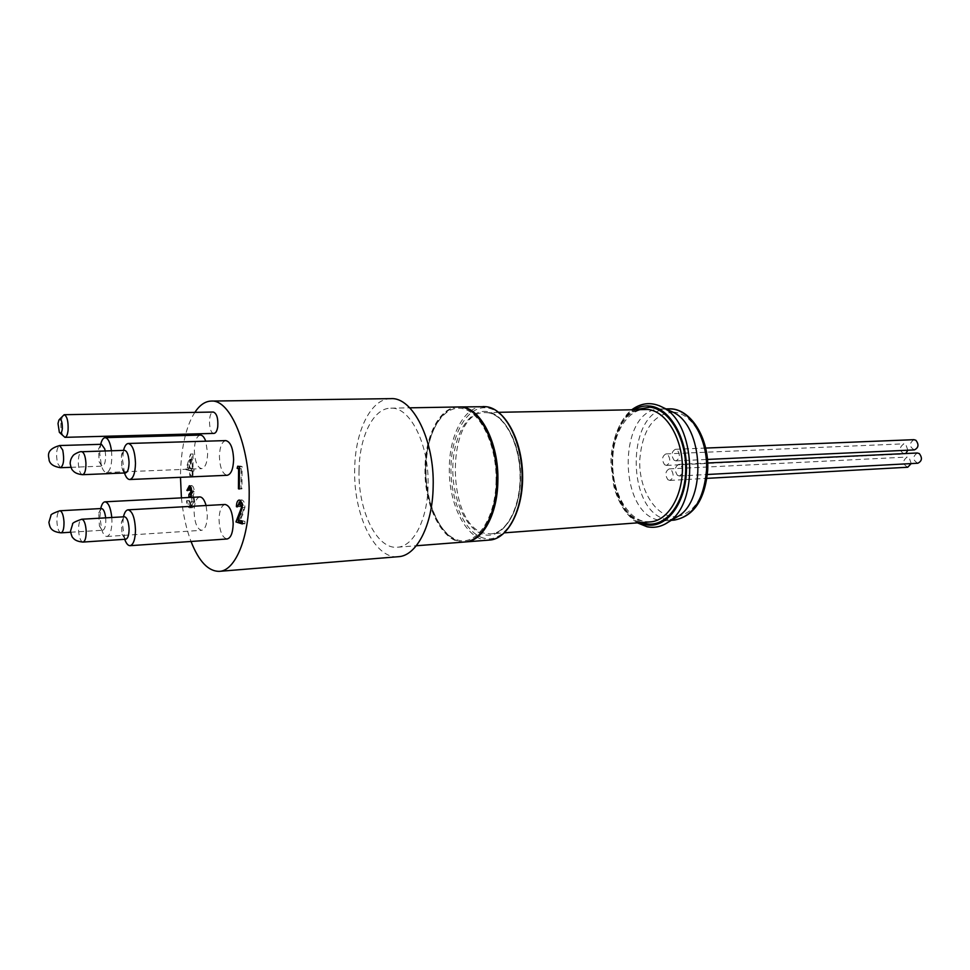<?xml version="1.0" encoding="UTF-8"?>
<svg xmlns="http://www.w3.org/2000/svg" width="970" height="970" viewBox="0 0 970 970"><rect width="100%" height="100%" fill="white"/><g stroke="black" fill="none" stroke-linecap="round" stroke-linejoin="round"><path stroke-width="0.73" stroke-dasharray="4.85 3.64" d="M913.934 439.677C909.023 443.302 909.157 446.721 914.358 449.91M917.293 452.99C912.394 456.664 912.576 460.071 917.826 463.236M907.847 450.213L905.786 444.418L903.858 443.836C899.02 447.449 899.166 450.832 904.307 453.996L905.774 453.536M911.206 463.587L909.169 457.658L907.168 457.064C902.355 460.714 902.536 464.109 907.726 467.237M677.412 475.288L679.352 475.991C683.329 473.615 683.765 469.977 680.673 465.066L678.757 464.375C674.78 466.728 674.32 470.365 677.412 475.288M664.583 464.727L666.451 465.406C670.379 463.066 670.816 459.453 667.772 454.578L665.929 453.911C662.001 456.239 661.552 459.841 664.583 464.727M674.065 460.192L675.944 460.871C679.946 458.507 680.394 454.857 677.303 449.947L675.447 449.28C671.446 451.632 670.985 455.269 674.065 460.192M667.881 479.713L669.809 480.417C673.713 478.077 674.138 474.463 671.082 469.589L669.191 468.898C665.287 471.226 664.85 474.827 667.881 479.713M213.994 433.396C208.501 434.026 207.822 411.656 213.351 412.044M63.171 436.063C61.316 432.644 60.601 427.891 61.025 421.804L62.504 416.069M125.7 539.235L122.062 534.252L121.383 522.175L124.439 516.767M125.482 472.936C124.014 472.863 122.802 471.141 121.856 467.758L121.371 455.791C122.038 452.347 123.105 450.541 124.56 450.359M105.657 517.859L105.803 520.793C105.657 526.528 104.602 529.668 102.65 530.238L99.401 525.946L98.722 513.154L101.474 508.522M105.197 450.977L105.669 456.264C105.5 462.266 104.396 465.551 102.335 466.133L99.11 461.671L98.613 448.952L101.474 444.296M458.264 406.976C440.101 406.866 425.369 434.996 425.03 467.649C423.72 506.291 443.193 544.412 464.691 542M496.07 481.86C497.149 445.145 480.065 410.431 461.126 408.37C442.174 405.763 426.169 433.857 425.636 467.77C424.848 501.648 439.483 535.27 458.179 540.169C476.852 545.601 495.282 518.623 496.07 481.86M111.792 517.507L111.95 521.411C111.708 530.566 110.022 535.586 106.882 536.483C104.869 536.446 103.135 534.155 101.668 529.608L99.922 516.937L100.722 508.559M111.477 450.771L111.841 456.773C111.574 466.352 109.792 471.59 106.494 472.499C104.445 472.414 102.723 470.038 101.316 465.37L99.752 453.426L100.686 444.321M124.463 472.984L122.535 459.731L123.542 450.383M124.718 539.308L122.608 525.388L123.457 516.828M225.828 440.598C221.912 441.544 219.778 446.77 219.402 456.276C219.875 467.758 222.482 474.1 227.21 475.288M225.137 504.473C221.402 505.418 219.378 510.426 219.038 519.496C219.572 531.293 222.263 537.792 227.125 538.98M199.82 496.931C196.304 497.84 194.4 502.702 194.097 511.542C194.594 522.903 197.116 529.171 201.651 530.323C205.119 529.438 207.01 524.576 207.337 515.761L206.089 505.528M200.366 435.081C196.68 435.991 194.667 441.071 194.339 450.31C194.8 461.38 197.237 467.504 201.651 468.655C205.276 467.758 207.277 462.702 207.641 453.475L205.749 441.192M390.825 398.646C370.867 398.44 354.923 431.456 354.68 469.601C353.407 514.682 374.747 559.447 398.355 556.695M185.343 435.494C182.178 448.007 180.553 461.89 180.481 477.155L180.481 477.325M181.426 497.877C183.027 514.197 186.216 528.723 191.017 541.478M194.861 412.371C191.151 418.046 188.095 425.309 185.706 434.148M359.046 470.547C357.906 510.281 376.712 549.59 397.385 547.225C413.511 546.643 427.649 519.386 428.061 485.558C429.395 444.89 410.14 406.539 390.752 408.164C373.304 408.03 359.264 436.961 359.046 470.547M191.466 497.355L192.145 501.878C191.987 505.564 191.187 507.54 189.744 507.819L189.259 507.746C187.731 507.043 186.822 504.703 186.543 500.738L187.913 504.048L189.72 505.673L191.393 501.829L190.108 497.428M189.732 470.644L185.84 469.613L190.532 454.105L190.484 468.692L191.442 468.934L191.429 471.105L190.472 470.85L190.459 475.7L189.708 475.494L189.732 470.644L192.242 470.547L185.84 469.613M191.393 494.445L193.527 491.547L191.878 487.777L190.144 490.493L187.634 490.626M190.144 490.493L187.683 490.371M189.405 490.286L189.817 487.837M190.35 486.503L191.878 485.63L189.356 485.752M191.878 485.63C193.272 486.225 194.073 488.274 194.267 491.778L193.285 495.803L190.775 495.937M193.285 495.803L194.182 497.865L191.66 497.998M194.182 497.865L194.655 501.745C194.509 505.418 193.697 507.395 192.254 507.686L191.769 507.613C190.229 506.91 189.32 504.57 189.053 500.617L186.543 500.738M189.053 500.617L187.283 500.969M189.78 500.835L190.423 503.915L191.793 505.479L189.283 505.612M191.793 505.479L193.915 501.696L191.393 501.829M193.915 501.696C193.612 498.422 192.775 496.701 191.381 496.494L191.114 496.519M191.381 496.494L191.393 494.676M191.393 494.361L188.883 494.482M193.527 491.547L191.757 491.644M188.338 469.504L192.909 453.972L190.387 454.069M192.909 453.972L190.532 454.105M193.054 454.008L192.994 468.583L190.484 468.692M192.994 468.583L191.442 468.934M193.951 468.837L193.951 470.996L191.429 471.105M193.951 470.996L190.472 470.85M192.994 470.741L192.969 475.591L190.459 475.7M192.969 475.591L189.708 475.494M192.23 475.385L192.242 470.547M187.283 467.843L189.744 468.498L189.768 459.356L187.283 467.843L192.254 468.389L189.744 468.498M192.254 468.389L192.29 459.259L189.768 459.356M192.29 459.259L189.793 467.746M239.772 468.255L240.342 466.097L242.076 466.521L241.918 488.904L241.069 488.674L241.215 468.607L239.432 468.267M240.342 466.097L237.711 466.194M242.076 466.521L239.444 466.618M241.918 488.904L239.287 489.025M241.069 488.674L239.287 488.759M241.215 468.607L239.432 468.68M242.076 502.266L241.397 502.302L242.076 502.266L244.088 507.383L242.306 507.48M241.372 502.302L239.869 506.764L237.25 506.922M239.869 506.764L237.262 506.619M239.032 506.522L239.626 502.327M240.427 500.69L242.136 499.986C243.87 500.787 244.792 503.284 244.937 507.455L240.572 520.126L237.953 520.284M240.572 520.126L244.949 521.484L242.318 521.642M244.949 521.484L244.925 523.776L242.306 523.945M242.306 522.951L244.925 523.776M239.081 520.635L242.257 513.7L240.912 513.773M242.257 513.7L244.088 507.383M674.659 518.356L666.063 520.72L659.745 520.308C617.199 513.954 617.866 407.8 660.74 409.013L669.53 410.54M83.02 542.072C80.619 541.466 79.14 537.598 78.582 530.481C78.497 523.764 79.552 520.017 81.747 519.241M82.608 474.694C80.267 474.087 78.837 470.341 78.315 463.442C78.243 456.433 79.358 452.529 81.662 451.729M61.049 532.833C58.818 532.239 57.436 528.529 56.915 521.678C56.83 515.155 57.812 511.517 59.873 510.766M60.552 467.71L57.448 463.066C55.823 453.705 56.563 447.849 59.667 445.533M191.878 487.777L191.054 487.825M194.267 491.778L191.757 491.899M194.655 501.745L192.145 501.878M191.769 507.613L189.259 507.746M190.423 503.915L187.913 504.048M242.136 499.986L239.505 500.132M244.937 507.455L242.306 507.601M242.961 514.9L240.342 515.058M465.733 541.915C444.224 544.328 424.739 506.231 426.06 467.601C426.4 434.972 441.144 406.842 459.307 406.951M483.108 406.539C464.715 406.43 449.74 434.281 449.365 466.582C447.982 504.824 467.685 542.497 489.474 540.072M483.897 538.192C464.945 533.391 450.141 500.156 450.977 466.655C451.559 433.105 467.831 405.327 487.037 407.897C506.231 409.922 523.485 444.224 522.357 480.502C521.52 516.828 502.812 543.527 483.897 538.192M487.934 412.747C504.642 414.687 519.932 442.696 520.587 474.33C521.423 505.976 507.48 532.942 490.905 533.852L485.024 533.342C445.545 525.922 445.363 411.195 485.121 412.577L487.934 412.747M486.94 411.547C468.813 409.049 453.39 435.263 452.832 467.019C452.032 498.725 466.085 530.141 483.981 534.603C501.854 539.575 519.459 514.318 520.247 480.089C521.302 445.909 505.079 413.535 486.94 411.547M677.945 516.416C657.418 520.126 638.175 490.25 639.824 459.307C642.407 429.831 653.465 414.117 672.974 412.165M673.083 412.165C691.525 412.383 708.452 440.465 706.851 469.844C704.45 496.604 694.847 512.124 678.054 516.404M668.863 408.843C625.868 407.642 625.153 513.397 667.821 519.702L674.162 520.114M664.826 524.224C659.321 527.001 653.683 527.789 647.924 526.589C627.287 522.272 611.306 491.062 612.47 459.44C613.355 427.782 631.361 401.531 652.264 403.896L659.176 405.642M650.3 521.896L644.019 521.484C601.703 515.034 602.309 408.103 644.941 409.328C627.687 409.413 612.531 433.651 612.458 462.35C612.118 490.978 626.984 518.089 644.335 521.496L650.3 521.896M642.055 522.515C605.983 511.457 601.812 423.938 636.672 409.498M639.776 522.684C605.62 508.85 601.703 426.57 634.38 409.546M679.352 475.991L707.397 474.488M678.757 464.375L707.663 462.993M666.451 465.406L904.307 453.996M665.929 453.911L903.858 443.836M675.944 460.871L707.433 459.428M675.447 449.28L705.651 448.067M669.809 480.417L706.948 478.355M669.191 468.898L907.168 457.064M59.34 432.317L60.067 433.02M58.927 419.974L59.606 419.246M70.567 532.239L102.65 530.238M70.956 467.322L102.335 466.133M99.401 525.946L101.668 529.608M98.722 513.154L100.577 509.25M99.11 461.671L101.316 465.37M98.613 448.952L100.516 445.121M121.856 467.758L123.942 471.226M121.371 455.791L123.166 452.178M122.062 534.252L124.221 537.707M121.383 522.175L123.129 518.477M106.882 536.483L201.651 530.323M106.494 472.499L201.651 468.655M397.385 547.225L416.3 545.758M390.752 408.164L409.728 407.824M189.017 485.703L191.526 485.582M189.744 507.819L192.254 507.686M189.72 505.673L192.23 505.528M239.02 500.071L241.651 499.926M458.774 406.963C440.404 407.364 425.83 435.3 425.478 467.685C424.193 506.025 443.399 543.794 465.212 541.951M498.713 412.311L487.825 412.735C503.733 414.372 519.435 442.32 520.041 474.415C520.914 506.534 506.595 533.245 490.905 533.852L504.461 532.833M666.063 520.72L671.337 520.32M660.74 409.013L666.038 408.904M637.423 522.866C626.232 515.446 618.363 503.187 613.78 486.091L610.918 464.206C610.397 445.448 618.314 419.913 632.016 409.595"/><path stroke-width="1.45" d="M707.433 459.428L914.358 449.91C918.59 447.788 919.099 444.563 915.886 440.259L913.934 439.677L705.651 448.067M707.397 474.488L917.826 463.236C922.034 461.102 922.531 457.888 919.305 453.584L917.293 452.99L707.663 462.993M905.774 453.536L907.847 450.213M706.948 478.355L907.726 467.237L911.206 463.587M59.606 419.246L64.178 414.711L213.351 412.044C216.795 413.426 218.262 418.325 217.753 426.727C217.086 430.91 215.837 433.129 213.994 433.396L64.942 437.337L60.067 433.02M64.178 414.711C67.124 416.191 68.433 421.392 68.082 430.304C67.548 434.73 66.506 437.07 64.942 437.337M58.018 423.514L59.34 432.317C60.758 433.942 61.765 432.753 62.347 428.752C62.347 421.356 61.219 418.434 58.927 419.974L58.018 423.514M81.747 519.241L124.439 516.767C126.937 517.349 128.476 521.157 129.046 528.165L129.083 529.523C128.913 535.416 127.785 538.653 125.7 539.235L83.02 542.072C74.52 541.345 73.259 537.877 73.102 537.95C72.301 537.72 71.428 535.476 70.483 531.221L72.605 524.212C72.035 523.169 75.09 521.52 81.747 519.241C84.135 519.835 85.602 523.703 86.172 530.845C86.257 537.562 85.202 541.308 83.02 542.072M81.662 451.729L124.56 450.359C126.985 450.929 128.476 454.627 129.01 461.417L129.046 462.775C128.852 468.959 127.664 472.341 125.482 472.936L82.608 474.694C74.338 473.833 72.98 470.414 72.75 470.365C71.913 469.989 71.04 467.758 70.167 463.684C70.18 460.714 71.125 458.07 72.992 455.754C73.526 454.299 80.813 450.868 81.662 451.729C83.978 452.323 85.396 456.082 85.93 462.993C86.003 470.001 84.887 473.906 82.608 474.694M59.873 510.766C62.08 511.36 63.462 515.07 63.996 521.921C64.081 528.456 63.098 532.093 61.049 532.833C50.234 531.621 49.822 526.843 48.9 522.333L50.949 515.579C50.294 514.67 53.265 513.057 59.873 510.766L101.474 508.522C103.535 508.886 104.93 512.002 105.657 517.859M59.667 445.533L62.759 450.116C64.396 459.513 63.668 465.382 60.552 467.71C53.823 466.667 50.003 464.133 49.094 460.12C49.215 457.161 44.535 449.753 59.667 445.533L101.474 444.296L104.699 448.807L105.197 450.977M416.3 545.758L464.691 542C481.459 541.333 496.228 514.815 496.773 481.993C498.277 442.55 478.428 405.387 458.264 406.976L409.728 407.824M100.722 508.559C101.704 504.303 103.135 502.048 105.015 501.817C108.446 502.484 110.701 507.71 111.792 517.507M100.686 444.321C101.741 440.065 103.22 437.846 105.124 437.652C108.131 438.125 110.24 442.49 111.477 450.771M123.542 450.383C124.669 445.982 126.258 443.678 128.295 443.472C132.563 444.721 134.963 451.329 135.485 463.308C135.182 473.178 133.278 478.574 129.762 479.519C127.713 479.471 125.942 477.288 124.463 472.984M123.457 516.828C124.499 512.415 126.039 510.087 128.052 509.832C132.441 511.093 134.927 517.871 135.485 530.178C135.218 539.587 133.411 544.752 130.077 545.686C128.04 545.686 126.258 543.564 124.718 539.308M129.762 479.519L227.21 475.288C231.078 474.354 233.212 469.14 233.612 459.659C233.115 448.128 230.52 441.786 225.828 440.598L128.295 443.472M130.077 545.686L227.125 538.98C230.799 538.047 232.824 533.051 233.176 524.006C232.642 512.16 229.951 505.661 225.137 504.473L128.052 509.832M206.089 505.528C204.488 499.902 202.39 497.04 199.82 496.931L105.015 501.817M205.749 441.192C204.246 437.179 202.451 435.142 200.366 435.081L105.124 437.652M191.017 541.478C198.886 561.472 208.332 571.439 219.353 571.354L398.355 556.695C416.579 555.98 432.656 525.122 433.153 486.661C434.669 440.38 412.771 396.851 390.825 398.646L211.242 401.071C205.179 401.265 199.723 405.036 194.861 412.371M180.481 477.325L181.426 497.877M219.353 571.354C235.273 570.906 249.108 537.865 249.181 496.3C250.066 446.285 230.375 399.155 211.242 401.071M185.706 434.148L185.343 435.494M190.108 497.428L188.871 496.628L188.883 494.482L191.005 491.681L189.368 487.898L187.634 490.626L186.895 490.408L189.356 485.752C190.763 486.334 191.551 488.395 191.757 491.899L190.775 495.937L191.466 497.355M238.584 468.716L237.153 468.364L237.711 466.194L239.444 466.618L239.287 489.025L238.45 488.795L238.584 468.716L239.432 468.68M241.457 507.528L239.444 502.399L237.25 506.922L236.413 506.667C236.535 502.727 237.407 500.532 239.02 500.071L239.505 500.132C241.239 500.932 242.16 503.43 242.306 507.601L237.953 520.284L242.318 521.642L242.306 523.945L235.952 521.933L241.457 507.528L242.306 507.48M187.683 490.371L186.895 490.408M189.817 487.837L190.35 486.503M191.114 496.519L188.871 496.628M191.757 491.644L191.005 491.681M239.432 468.267L237.153 468.364M239.287 488.759L238.45 488.795M241.372 502.302L239.444 502.399M237.262 506.619L236.413 506.667M239.626 502.327L240.427 500.69M235.952 521.933L242.306 522.951M238.559 521.775L239.081 520.635M240.912 513.773L239.626 513.845M669.53 410.54L673.568 412.444C703.262 426.618 706.718 499.15 678.515 516.088L674.659 518.356M191.054 487.825L189.368 487.898M483.108 406.539L486.14 406.709C504.837 408.746 521.824 439.458 522.575 474.403C523.533 509.335 508.05 538.993 489.474 540.072C506.461 539.381 521.436 513.13 522.03 480.683C523.461 443.775 505.552 408.224 486.031 406.697L459.307 406.951C479.483 405.363 499.344 442.514 497.84 481.945C497.295 514.743 482.514 541.248 465.733 541.915L465.212 541.951M674.162 520.114C692.919 516.634 703.711 500.035 706.512 470.341C708.161 439.774 691.052 410.334 671.895 408.988L668.863 408.843C690.191 407.594 709.458 438.064 707.688 470.147C704.996 499.732 693.829 516.392 674.162 520.114L671.337 520.32M659.176 405.642L662.995 407.485C695.587 422.993 699.418 503.491 668.451 522.03L664.826 524.224M498.713 412.311L647.96 409.473C665.82 411.231 681.922 437.13 682.407 466.424C683.098 495.731 668.051 520.866 650.3 521.896L504.461 532.833M636.672 409.498L649.791 407.182C669.591 409 687.027 439.471 685.644 471.735C684.541 504.036 665.202 528.068 645.693 523.57L642.055 522.515M634.38 409.546C639.291 406.66 644.444 405.496 649.839 406.054C670.015 407.885 687.803 438.949 686.396 471.856C685.269 504.8 665.529 529.293 645.656 524.673L639.776 522.684M61.049 532.833L70.567 532.239M60.552 467.71L70.956 467.322M189.089 487.861L191.041 487.777M189.356 494.542L191.466 494.433M239.081 502.363L241.372 502.23M666.038 408.904L668.863 408.843M673.568 412.444L662.995 407.485C652.179 401.762 641.849 402.465 632.016 409.595M678.515 516.088L668.451 522.03C661.625 526.686 654.471 528.262 646.99 526.746L637.423 522.866M489.474 540.072L465.733 541.915"/></g></svg>
